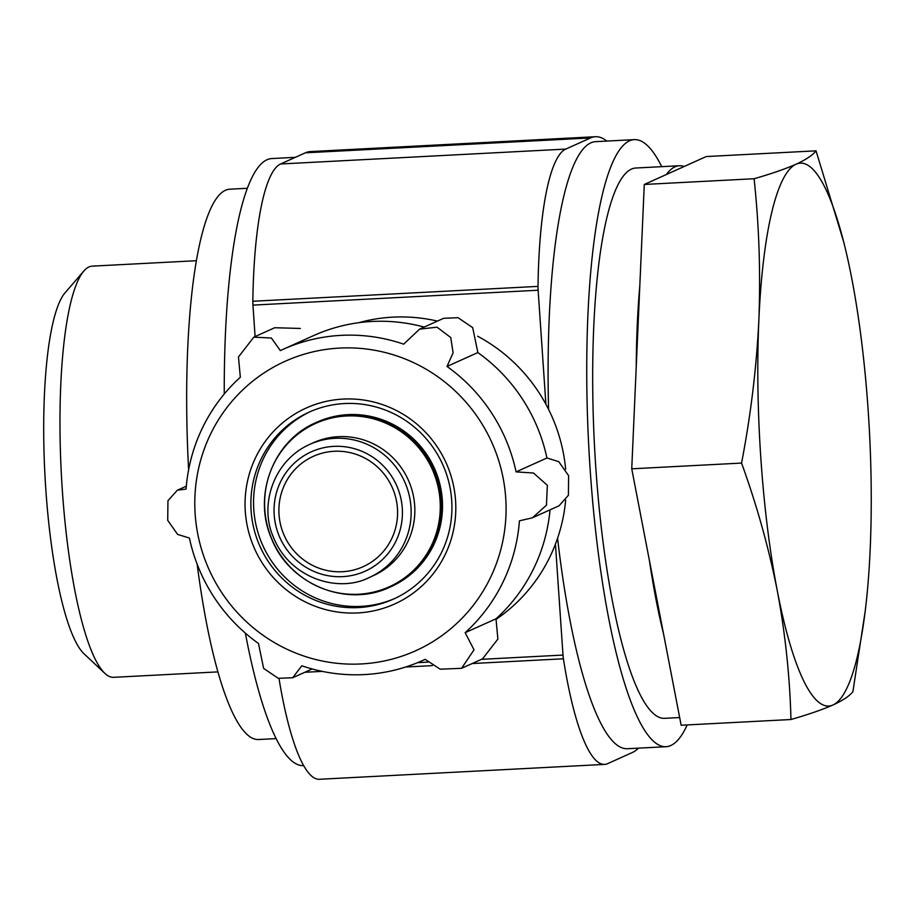 <?xml version="1.0" encoding="UTF-8"?>
<svg xmlns="http://www.w3.org/2000/svg" width="916" height="916" viewBox="0 0 916 916"><rect width="100%" height="100%" fill="white"/><g stroke="black" fill="none" stroke-linecap="round" stroke-linejoin="round"><path stroke-width="1.37" d="M865.162 611.419L852.91 691.614C849.75 695.862 843.098 700.316 832.965 704.988C822.373 709.66 808.37 714.503 790.966 719.518L681.149 725.243L631.742 468.809L644.28 184.459L706.225 156.556L816.042 150.831L843.945 242.786M196.448 260.705L92.207 266.144A205.871 41.655 87 0 0 83.848 271.022L65.128 292.731A184.723 37.373 87 0 0 45.8 489.236A184.723 37.373 87 0 0 83.963 653.703L104.848 673.34A205.871 41.655 87 0 0 113.664 677.325L217.905 671.886M83.848 271.022A205.871 41.655 87 0 0 62.311 490.037A205.871 41.655 87 0 0 104.848 673.34M197.146 564.176A275.533 55.75 87 0 0 258.53 739.521L276.105 738.605M247.389 188.284L229.813 189.2A275.533 55.75 87 0 0 188.627 469.725M245.362 633.139A303.952 61.498 87 0 0 303.517 765.627L303.643 765.627M295.364 157.323L271.834 158.56A303.952 61.498 87 0 0 224.26 394.006M545.902 404.254L538.127 290.223A9.881 2.004 -93 0 1 538.013 286.387A197.696 39.995 -93 0 1 565.779 149.09L590.568 137.927A308.898 62.494 -93 0 1 595.423 136.724A308.898 62.494 -93 0 1 606.804 141.075M255.095 336.573L252.953 305.108A9.881 2.004 -93 0 1 252.839 301.261A197.696 39.995 -93 0 1 280.605 163.975L305.394 152.812A308.898 62.494 -93 0 1 310.249 151.598L595.423 136.724M638.486 748.154A308.898 62.494 -93 0 1 632.464 752.46L607.674 763.623A197.696 39.995 -93 0 1 604.571 764.402A197.696 39.995 -93 0 1 563.409 658.787A9.881 2.004 -93 0 1 562.996 655.066L555.44 544.138M604.571 764.402L319.398 779.276A197.696 39.995 -93 0 1 279.014 678.538M661.753 166.666A303.952 61.498 87 0 0 634.341 139.633A303.952 61.498 87 0 0 590.202 470.194A303.952 61.498 87 0 0 666.024 746.712L627.357 748.727A303.952 61.498 -93 0 1 557.569 538.264M548.581 409.406A303.952 61.498 -93 0 1 595.675 141.659L634.341 139.633M649.364 560.226A275.533 55.75 87 0 0 663.539 633.826M684.149 166.506A275.533 55.75 87 0 0 679.328 165.75L635.83 168.017A275.533 55.75 87 0 0 595.812 467.664A275.533 55.75 87 0 0 664.547 718.327L679.672 717.549M639.815 285.826A275.533 55.75 87 0 0 636.219 367.442M679.328 165.75A275.533 55.75 87 0 0 666.367 174.509M666.024 746.712A303.952 61.498 87 0 0 687.206 724.934M334.134 451.279A60.548 59.105 65.8 0 1 395.735 497.594A60.548 59.105 65.8 0 1 363.102 566.706A60.548 59.105 65.8 0 1 284.349 535.78A60.548 59.105 65.8 0 1 313.375 456.305A60.548 59.105 65.8 0 1 334.134 451.279M309.757 444.375L313.444 442.714A72.902 71.173 65.8 0 1 338.439 436.669A72.902 71.173 65.8 0 1 412.612 492.43A72.902 71.173 65.8 0 1 373.327 575.649L369.64 577.309C338.909 593.465 289.479 578.752 273.082 536.41C259.434 505.151 273.22 460.622 309.757 444.375A72.902 71.173 65.8 0 1 334.752 438.329A72.902 71.173 65.8 0 1 408.925 494.09A72.902 71.173 65.8 0 1 369.64 577.309M316.066 422.562L317.039 422.127A90.192 88.062 65.8 0 1 347.965 414.639A90.192 88.062 65.8 0 1 439.749 483.637A90.192 88.062 65.8 0 1 391.132 586.606L390.147 587.042C346.614 608.11 288.849 584.305 271.354 538.161C252.484 495.087 273.575 440.447 316.066 422.562A90.192 88.062 65.8 0 1 346.992 415.085A90.192 88.062 65.8 0 1 438.764 484.083A90.192 88.062 65.8 0 1 390.147 587.042M394.853 598.457A102.558 100.119 65.8 0 1 262.8 545.478A102.558 100.119 65.8 0 1 310.639 411.467M344.45 403.555A102.558 100.119 65.8 0 1 448.794 482.011A102.558 100.119 65.8 0 1 393.525 599.075A102.558 100.119 65.8 0 1 260.121 546.692A102.558 100.119 65.8 0 1 309.287 412.063A102.558 100.119 65.8 0 1 344.45 403.555M343.145 399.078A107.493 104.951 65.8 0 1 445.119 554.718A107.493 104.951 65.8 0 1 263.029 564.222A107.493 104.951 65.8 0 1 343.145 399.078M339.664 348.08A158.766 155.01 65.8 0 1 490.289 577.962A158.766 155.01 65.8 0 1 221.34 591.999A158.766 155.01 65.8 0 1 339.664 348.08M422.768 660.436A170.513 166.472 65.8 0 0 425.161 659.337L440.161 669.195L461.561 668.314L474.019 649.822L465.156 632.693A170.513 166.472 65.8 0 0 519.429 520.815L532.414 517.826L546.44 505.185L547.344 485.297L533.478 473.011L516.086 471.889A170.513 166.472 65.8 0 0 447.008 366.457L453.099 352.832L450.752 337.546L437.035 327.195L419.62 329.119L403.681 344.164A170.513 166.472 65.8 0 0 341.187 335.359A170.513 166.472 65.8 0 0 282.723 349.5A170.513 166.472 65.8 0 0 280.33 350.599L271.388 338.004L253.812 337.168L238.458 356.965L240.335 377.243A170.513 166.472 65.8 0 0 186.062 489.11L177.372 490.175L167.949 500.743L167.72 520.334L177.601 534.406L189.406 538.047A170.513 166.472 65.8 0 0 258.484 643.479L263.636 668.382L278.246 678.321L292.662 677.748L301.811 665.772A170.513 166.472 65.8 0 0 422.768 660.436L425.173 659.348M274.777 327.733L300.334 328.443M424.142 327.081A170.513 166.472 -114.2 0 0 313.57 335.611L282.723 349.5M419.62 329.119L443.676 318.287L458.057 317.703L472.69 327.642L477.854 352.557A170.513 166.472 -114.2 0 1 546.932 458L558.726 461.63L568.607 475.667L568.401 495.281L558.966 505.861M465.156 632.693L496.003 618.804A170.513 166.472 -114.2 0 0 550.024 509.857M496.003 618.804L497.88 639.082L482.526 658.867L461.561 668.325M358.717 322.707A165.567 161.64 65.8 0 1 392.85 317.154A165.567 161.64 65.8 0 1 437.436 321.092M477.625 336.206A165.567 161.64 65.8 0 1 565.664 469.255M565.664 500.285A165.567 161.64 65.8 0 1 496.22 619.262M790.966 719.518C789.832 676.409 785.275 633.471 777.283 590.717C768.81 547.997 756.902 505.449 741.559 463.072C750.754 415.314 756.513 367.728 758.849 320.325C760.692 272.945 759.112 225.748 754.097 178.734C771.409 173.754 785.413 168.91 796.096 164.204C806.16 159.567 812.801 155.113 816.042 150.831M754.097 178.734L644.28 184.459M741.559 463.072L631.742 468.809M832.965 704.988A271.823 54.994 87 0 0 865.895 605.236A271.823 54.994 87 0 0 870.2 548.867A271.823 54.994 87 0 0 851.765 278.475A271.823 54.994 87 0 0 847.861 259.537A271.823 54.994 87 0 0 796.096 164.204A271.823 54.994 87 0 0 758.849 320.325A271.823 54.994 87 0 0 777.283 590.717A271.823 54.994 87 0 0 832.965 704.988M447.008 366.457L477.854 352.557M516.086 471.889L546.932 458M280.605 163.975L565.779 149.09M252.839 301.261L538.013 286.387M305.394 152.812L590.568 137.927M304.822 672.275L322.249 671.371M405.628 667.02L432.363 665.623M472.187 663.539L563.409 658.787M417.593 662.657L427.806 662.131M481.553 659.325L562.996 655.066M252.953 305.108L538.127 290.223M333.802 446.367A65.483 63.937 65.8 0 1 395.918 541.173A65.483 63.937 65.8 0 1 284.99 546.966A65.483 63.937 65.8 0 1 333.802 446.367M346.363 415.978A89.596 87.478 65.8 0 1 431.367 545.707A89.596 87.478 65.8 0 1 279.586 553.63A89.596 87.478 65.8 0 1 346.363 415.978M865.895 605.236L865.288 610.617M847.861 259.537L847.712 258.873M292.662 677.76L312.184 668.955M178.322 489.785L186.314 486.178M253.812 337.157L274.766 327.71M533.696 517.219L558.955 505.838"/></g></svg>
